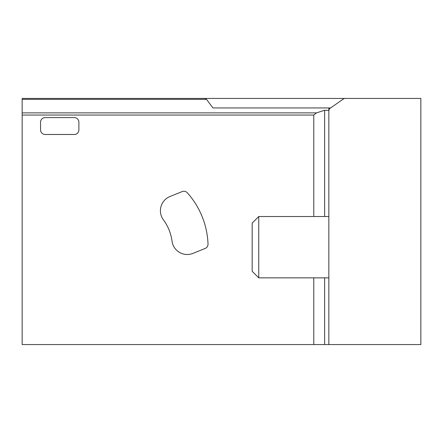 <?xml version="1.0" encoding="UTF-8"?>
<svg xmlns="http://www.w3.org/2000/svg" width="443" height="443" viewBox="0 0 443 443"><rect width="100%" height="100%" fill="white"/><g stroke="black" fill="none" stroke-linecap="round" stroke-linejoin="round"><path stroke-width="0.66" d="M330.068 108.313L330.018 108.347A2.758 2.758 0 0 0 328.844 110.612L329.304 109.083L328.844 110.612L329.304 109.083L328.844 110.612L328.844 344.56L22.15 344.56L22.15 98.44L420.85 98.44L420.85 344.56L328.844 344.56L328.844 331.087M328.844 338.635L328.844 277.855L258.756 277.855L258.756 216.516L328.844 216.516M330.018 108.347L343.38 98.994A3.068 3.068 0 0 1 345.141 98.44M328.844 107.948L328.844 110.39L324.647 110.241L316.535 112.876L22.15 112.876M330.594 107.948L212.933 107.948L206.516 99.337L22.15 99.337M204.899 98.44L206.516 99.337M313.771 344.56L313.771 277.855M313.771 216.516L313.771 115.047L316.535 112.876M182.167 191.586L170.001 196.504A15.333 15.333 0 0 0 163.417 219.833A46.006 46.006 0 0 1 172.034 241.164A15.333 15.333 0 0 0 192.982 253.374L205.148 248.457A4.602 4.602 0 0 0 208.022 244.015A81.656 81.656 0 0 0 187.323 192.788A4.602 4.602 0 0 0 182.167 191.586M40.551 122.207L40.551 129.877A4.602 4.602 0 0 0 45.153 134.478L74.286 134.478A4.602 4.602 0 0 0 78.887 129.877L78.887 122.207A4.602 4.602 0 0 0 74.286 117.605L45.153 117.605A4.602 4.602 0 0 0 40.551 122.207M258.756 277.855L252.167 271.271L252.167 223.1L258.756 216.516M313.771 115.047L22.15 115.047M324.647 344.56L324.647 277.855M324.647 216.516L324.647 110.241"/></g></svg>
